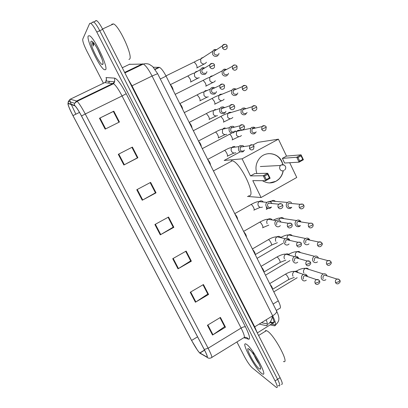 <?xml version="1.0" encoding="UTF-8"?>
<svg xmlns="http://www.w3.org/2000/svg" width="408" height="408" viewBox="0 0 408 408"><rect width="100%" height="100%" fill="white"/><g stroke="black" fill="none" stroke-linecap="round" stroke-linejoin="round"><path stroke-width="0.61" d="M153.377 67.259L159.467 67.366C161.369 68.381 163.577 71.313 166.087 76.158L278.302 300.859C280.622 305.765 281.035 308.295 279.546 308.453L276.298 310.442M281.428 384.316C282.877 384.688 282.428 382.475 280.087 377.68L102.699 29.345C100.235 24.613 98.201 21.695 96.594 20.594L95.528 20.742M278.225 385.433L278.96 385.912C280.388 386.294 279.934 384.086 277.583 379.292L99.751 30.702C97.282 25.964 95.253 23.042 93.662 21.93L92.616 22.068L92.422 22.496M107.957 85.858L108.186 86.302M261.538 373.33L262.497 373.963C268.423 377.441 252.95 348.503 246.713 344.469L246.065 344.066C240.338 340.869 254.873 368.317 261.538 373.33L262.497 373.963C268.423 377.441 252.95 348.503 246.713 344.469L246.065 344.066C240.338 340.869 254.873 368.317 261.538 373.33M105.585 69.712C108.559 67.754 94.763 38.209 89.638 35.777L88.235 35.93C85.996 39.392 99.419 67.402 104.315 69.702L105.585 69.712C108.559 67.754 94.763 38.209 89.638 35.777L88.235 35.93C85.996 39.392 99.419 67.402 104.315 69.702L105.585 69.712M199.486 352.696C197.426 350.406 194.8 346.315 191.612 340.425L72.956 115.607C69.151 108.161 67.616 104.142 68.35 103.556L74.975 105.856C76.464 107.294 78.632 110.675 81.483 116.005L204.173 349.396C206.907 354.725 207.784 357.25 206.81 356.969L199.486 352.696M199.614 352.935L206.958 357.235C207.958 357.525 207.055 354.935 204.255 349.472L81.513 115.974C78.132 109.696 75.776 106.141 74.434 105.315L68.213 103.28L67.942 103.953C68.411 106.238 70.074 110.129 72.935 115.632L191.541 340.364L197.666 350.508L199.614 352.935M278.96 385.912C280.388 386.294 279.934 384.086 277.583 379.292L99.751 30.702C97.282 25.964 95.253 23.042 93.662 21.93L92.616 22.068M236.91 341.955L244.443 356.561C247.268 361.825 249.834 365.548 252.134 367.725L276.486 387.508C277.899 387.906 277.43 385.703 275.074 380.904L96.798 32.064C94.319 27.321 92.295 24.388 90.724 23.266L89.694 23.399L82.763 39.097C82.487 41.06 83.875 45.099 86.909 51.214L103.433 83.237M118.294 154.321L132.391 147.094L137.894 157.748L123.869 165.011L118.294 154.321M99.486 118.254L113.817 111.165L119.427 122.012L105.162 129.142L99.486 118.254L99.98 118.009L105.657 128.897M172.722 258.692L186.145 251.088L191.367 261.186L178.005 268.826L172.722 258.692M190.225 292.266L203.444 284.544L208.57 294.469L195.417 302.221L190.225 292.266M207.427 325.258L220.437 317.424L225.481 327.18L212.532 335.039L207.427 325.258M136.762 189.735L150.629 182.381L156.04 192.841L142.239 200.236L136.762 189.735M154.902 224.522L168.545 217.041L173.859 227.317L160.278 234.84L154.902 224.522M131.927 147.329L137.353 157.845M113.378 111.481L118.952 122.247L113.373 111.471L99.98 118.009M185.706 251.338L190.602 260.824L191.367 261.186M190.684 292L195.865 301.945L207.789 294.066L203 284.804L207.738 293.964L208.57 294.469M207.876 324.987L212.971 334.754L224.64 326.66L220.004 317.689L224.579 326.533L225.481 327.18M137.241 189.485L142.713 199.976L155.438 192.826L150.164 182.626L155.417 192.78L156.04 192.841M173.859 227.317L173.165 227.103L168.096 217.286L173.196 227.169L160.278 234.84M142.713 199.976L142.239 200.236M212.971 334.754L212.532 335.039M195.865 301.945L195.417 302.221M185.696 251.343L190.643 260.911L178.005 268.826M113.817 111.165L113.388 111.481M137.894 157.748L137.358 157.845M131.917 147.334L137.363 157.865L123.869 165.011M283.427 361.488C290.185 364.681 274.268 334.728 267.194 330.985L265.669 330.516L264.986 331.531M259.177 368.73L260.36 369.189C262.364 368.74 253.608 352.813 249.523 349.472L249.109 349.131C244.05 345.117 254.357 365.15 259.177 368.73M249.41 349.37L249.375 350.003L249.477 349.432M252.899 351.757C254 355.562 255.964 359.494 258.784 363.554M248.605 195.789C257.106 197.589 240.807 162.389 232.264 160.772L231.265 160.655M256.861 173.522C255.071 167.887 255.979 162.807 259.58 158.284C265.639 150.817 278.026 152.735 281.918 161.573L282.999 164.602M252.833 145.044L257.831 142.356L278.419 139.179L286.518 156.085L301.063 154.836L303.404 159.752L299.069 162.16L284.616 163.032L282.377 158.365L296.723 157.238L301.063 154.836L301.073 155.871L302.746 159.39L303.404 159.752M289.7 162.726L296.759 177.475L261.079 197.513L247.411 196.457M286.518 156.085L282.377 158.365M283.234 170.819C282.647 174.191 281.158 177.016 278.771 179.306C273.625 183.6 268.163 184.059 262.395 180.688M278.419 139.179L242.102 158.829L250.481 175.909L254.74 173.568L267.725 173.273L270.137 178.235L265.679 180.713L263.257 175.741L250.481 175.909M264.557 176.083L267.694 174.344L267.725 173.273L263.257 175.741L264.557 176.083L266.286 179.632L265.679 180.713L252.792 180.622L261.079 197.513M240.134 151.873L224.165 160.461L242.102 158.829M302.746 159.39L299.702 161.078L299.069 162.16L296.723 157.238L298.024 157.559L299.702 161.078M301.073 155.871L298.024 157.559M266.286 179.632L269.418 177.893L267.694 174.344M270.137 178.235L269.418 177.893M268.285 153.648C275.63 153.541 280.485 157.187 282.851 164.582M283.086 170.855C282.494 174.206 281.01 177.026 278.628 179.306L275.941 181.274L269.443 182.942M326.874 275.415L326.839 275.349C326.002 273.957 324.824 273.493 323.299 273.941L322.794 274.191C321.244 275.364 320.805 276.869 321.484 278.71C322.295 280.118 323.462 280.617 324.987 280.204L325.89 279.699M326.925 275.874L324.523 275.114L324.151 275.298C323.029 276.145 322.713 277.236 323.202 278.572M318.255 257.596C317.327 256.132 316.067 255.699 314.471 256.29L314.196 256.438C312.63 257.606 312.191 259.116 312.88 260.972C313.772 262.487 315.027 262.966 316.644 262.41L317.485 261.865M318.311 258.07L315.532 257.499C314.4 258.341 314.084 259.437 314.578 260.778M309.56 239.613C308.525 238.124 307.193 237.752 305.567 238.496L305.521 238.522C303.94 239.68 303.501 241.194 304.195 243.066C305.174 244.688 306.52 245.147 308.229 244.428L308.999 243.851M309.606 240.088C308.841 239.2 307.933 239.006 306.877 239.506L306.836 239.532C305.694 240.368 305.373 241.465 305.878 242.821M300.676 221.315C299.589 219.999 298.284 219.703 296.764 220.437L296.58 220.549C295.127 221.733 294.744 223.212 295.423 224.997C296.458 226.685 297.855 227.129 299.615 226.333L300.436 225.649M300.803 221.911C300.013 221.054 299.1 220.881 298.059 221.396L297.932 221.473C296.876 222.329 296.596 223.4 297.09 224.696C297.84 225.92 298.85 226.241 300.125 225.665M291.582 202.745C290.491 201.705 289.267 201.516 287.921 202.179L287.523 202.45C286.227 203.648 285.911 205.081 286.574 206.754C287.62 208.457 289.027 208.916 290.802 208.131L291.781 207.259M291.899 203.546L288.915 203.276C287.971 204.143 287.742 205.183 288.221 206.397C288.976 207.636 289.996 207.968 291.281 207.397M255.464 128.061L253.852 127.123L251.705 127.398L250.594 128.377L250.318 132.024C251.404 133.809 252.863 134.324 254.699 133.579L256.219 131.82M255.082 128.143L252.894 128.087L252.093 128.79L251.889 131.442C252.674 132.733 253.73 133.105 255.061 132.569M245.963 108.701L244.178 107.921L242.434 108.253L241.189 109.41L241.036 112.894C242.133 114.694 243.607 115.224 245.458 114.49L247.075 112.486M243.601 108.885L242.704 109.716L242.587 112.246C243.377 113.552 244.448 113.939 245.789 113.409M245.555 108.829L244.178 107.921M236.329 89.163L234.427 88.582L233.075 88.918L231.713 90.255L231.662 93.575C232.769 95.396 234.258 95.941 236.125 95.217L237.441 93.952L237.818 92.963M234.212 89.495L233.233 90.454L233.192 92.866C233.993 94.187 235.069 94.585 236.426 94.059M235.89 89.347L234.427 88.582M226.562 69.462L224.609 69.095L223.62 69.396L222.161 70.9L222.197 74.067C223.314 75.903 224.818 76.469 226.7 75.761L228.123 74.322L228.46 73.246M224.737 69.916L223.681 70.997L223.706 73.297C224.512 74.628 225.604 75.041 226.97 74.526M226.109 69.707L224.609 69.095M216.674 49.603L214.072 49.684L212.527 51.347L212.639 54.366C213.766 56.227 215.281 56.809 217.184 56.11L218.698 54.514L218.984 53.336M215.164 50.138L214.047 51.337L214.129 53.535C214.945 54.881 216.041 55.304 217.418 54.8M216.209 49.909L214.73 49.45M307.51 276.542C306.801 274.589 305.48 273.88 303.547 274.426L303.113 274.645C299.819 276.445 302.017 282.163 305.429 280.679L306.286 280.194M307.341 276.486C306.689 275.538 305.827 275.247 304.745 275.599L304.424 275.762C303.282 276.619 302.96 277.72 303.465 279.062M272.575 289.394C272.661 288.084 271.805 286.37 270.004 284.243M298.758 258.585C297.932 256.561 296.519 255.913 294.525 256.637L294.352 256.734C290.879 258.611 293.469 264.562 296.947 262.711L297.723 262.191M298.564 258.529C297.84 257.524 296.912 257.259 295.775 257.728L295.637 257.805C294.484 258.657 294.163 259.758 294.668 261.115M263.956 272.136C264.002 270.744 263.14 269.01 261.36 266.934M289.915 240.434C288.981 238.394 287.512 237.803 285.498 238.654L285.421 238.7C281.862 240.735 284.922 246.769 288.38 244.55L289.083 243.994M289.695 240.383C288.905 239.353 287.931 239.119 286.768 239.674L286.722 239.7C285.595 240.557 285.284 241.658 285.794 242.995M255.255 254.714C255.265 253.24 254.393 251.491 252.634 249.461M280.969 222.079C279.99 220.136 278.521 219.575 276.568 220.407L276.247 220.616C272.972 222.85 276.155 228.48 279.48 226.353L280.357 225.609M277.812 221.371L277.588 221.519C276.593 222.396 276.338 223.457 276.828 224.706M246.478 237.135C246.447 235.579 245.565 233.815 243.831 231.836M271.917 203.521C270.887 201.69 269.428 201.18 267.551 201.98L267 202.373C264.017 204.775 267.286 210.013 270.489 207.988L271.544 207.035M268.775 202.898L268.382 203.174C267.51 204.056 267.306 205.076 267.781 206.239C268.556 207.488 269.596 207.825 270.902 207.249M237.614 219.392C237.553 217.755 236.66 215.975 234.947 214.042M244.015 146.564L242.888 145.625L239.975 145.641L238.859 146.625C237.716 150.593 239.098 152.327 243 151.822L244.489 150.154M241.128 146.395L240.327 147.099L240.113 149.767C240.909 151.057 241.975 151.424 243.321 150.873M243.617 146.62L242.888 145.625M210.538 165.169C210.36 163.297 209.452 161.471 207.81 159.686L207.799 159.686M234.427 127.168L232.922 126.261L230.602 126.5L229.342 127.678C228.424 131.585 229.862 133.273 233.656 132.738L235.258 130.81M231.734 127.194L230.826 128.041L230.714 130.575C231.514 131.881 232.591 132.258 233.947 131.718M233.998 127.271L232.922 126.261M201.343 146.758C201.139 144.845 200.236 143.009 198.63 141.255L198.569 141.209M224.691 107.584L222.946 106.84L221.141 107.166L219.759 108.538C219.035 112.384 220.524 114.026 224.227 113.47L225.563 112.174L225.915 111.272M222.248 107.804L221.253 108.788L221.218 111.2C222.029 112.516 223.115 112.909 224.482 112.373M224.232 107.748L222.946 106.84M192.061 128.168C191.837 126.22 190.934 124.374 189.363 122.645L189.261 122.568M214.807 87.832L212.93 87.307L211.584 87.649L210.1 89.199C209.554 92.983 211.089 94.585 214.7 94.013L216.148 92.529L216.464 91.54M212.67 88.225L211.594 89.342L211.63 91.632C212.446 92.963 213.547 93.366 214.924 92.835M214.322 88.062L212.93 87.307M182.692 109.41C182.437 107.416 181.545 105.565 180.005 103.856L179.867 103.754M204.78 67.927L202.863 67.641L201.94 67.937L200.359 69.661C199.976 73.379 201.552 74.944 205.081 74.363L206.626 72.706L206.892 71.614M202.995 68.452L201.853 69.697L201.95 71.869C202.771 73.216 203.883 73.629 205.275 73.108M204.286 68.228L202.863 67.641M173.232 90.469C172.956 88.429 172.064 86.567 170.559 84.884L170.381 84.757M128.908 59.461L129.55 59.155C133.309 56.834 119.488 26.137 113.557 23.919L111.848 24.194L111.619 24.806M92.728 41.917L92.682 41.993C92.407 42.595 92.591 43.952 93.238 46.053L93.845 43.192M102.821 64.331C104.54 63.005 96.987 45.997 92.876 42.065C91.927 41.101 91.316 40.877 91.035 41.387C89.281 43.886 100.215 65.729 102.576 64.505L102.821 64.331M97.405 48.782L101.587 58.074M93.238 46.053L92.993 42.187M259.192 324.09L266.332 325.671C267.791 325.854 267.75 323.891 266.205 319.78M267.357 324.952L266.332 325.671M273.09 304.036L278.302 300.859M160.298 78.999L166.087 76.158M154.938 69.176L158.921 67.238M130.565 69.59L130.672 70.115M270.29 324.921L274.462 325.814C276.44 325.803 275.834 322.473 272.656 315.812L152.072 76.021C148.67 69.482 145.743 65.489 143.285 64.046L129.377 64.337M129.882 64.117L122.267 67.769M280.087 377.68L275.074 380.904M102.699 29.345L96.798 32.064M248.421 339.068L248.936 339.237M276.527 310.901L276.655 311.151C276.848 312.411 275.517 313.966 272.656 315.812L254.72 326.834L257.412 333.147M142.504 63.842L124.644 72.435M157.631 73.669L152.072 76.021L132.014 85.813L254.72 326.834L254.332 327.104M127.689 78.412L132.014 85.813L131.565 86.027M275.589 324.947L274.462 325.814M269.805 322.58L273.029 323.228C274.497 323.264 274.171 320.918 272.039 316.195M273.921 322.493L257.341 332.923M109.232 81.325L108.89 82.661L109.451 81.345M191.612 340.425L197.569 336.83M68.213 103.28L68.355 101.337L70.247 99.221L104.254 82.839M104.831 87.368L104.983 87.847M201.567 354.159L200.058 353.297M81.513 115.974L85.272 113.99L208.126 348.233L204.255 349.472M74.434 105.315L74.588 103.265L76.587 101.021L77.102 101.332C78.994 103.107 81.717 107.329 85.272 113.99L122.058 95.962C118.59 89.372 115.76 85.287 113.567 83.696L104.728 82.615L106.345 81.064L106.406 77.581L114.709 78.132C117.305 78.989 121.135 84.191 126.205 93.733L245.504 326.93C249.594 335.279 250.589 339.359 248.477 339.17L244.193 337.778M211.9 357.367L243.581 337.844C245.208 337.972 244.382 334.713 241.102 328.063L208.126 348.233C211.538 354.919 212.609 358.081 211.334 357.714C209.758 358.561 208.294 358.403 206.958 357.235M71.196 104.254C69.86 100.817 69.544 99.134 70.247 99.221L76.587 101.021L112.929 83.451L114.633 81.809L114.709 78.132M75.847 114.194L71.303 104.524M105.876 77.795L106.406 77.581M245.504 326.93C244.565 326.558 243.102 326.935 241.102 328.063L122.058 95.962L126.205 93.733M248.477 339.17C247.483 337.62 246.111 337.059 244.367 337.482M105.585 87.001L105.677 87.516M72.956 115.607L79.504 112.409M199.92 353.048L204.587 350.192M206.81 356.969L207.233 356.709M155.371 224.262L160.747 234.569M173.181 258.432L178.459 268.556M118.779 154.071L124.353 164.761M283.922 170.549C282.254 171.263 280.928 170.809 279.949 169.187C279.383 167.831 279.562 166.597 280.485 165.485L281.214 164.919L284.075 165.016M339.068 279.434L336.937 279.046C338.314 278.848 339.298 279.301 339.9 280.408L338.737 281.77L335.565 282.647C336.172 283.708 337.049 284.08 338.196 283.764C340.083 282.571 340.649 281.454 339.9 280.408L339.849 280.311M297.661 272.009L296.529 271.085L296.096 271.223M308.637 269.336C307.805 268.275 306.755 267.949 305.485 268.342C303.654 269.321 303.083 270.815 303.761 272.825L303.853 272.993M324.523 275.114L336.937 279.046C335.483 279.832 335.029 281.035 335.565 282.647M330.143 260.911L327.853 260.61C329.276 260.289 330.327 260.717 331.005 261.895L329.812 263.211L326.65 264.144C327.318 265.287 328.262 265.649 329.48 265.22C331.225 263.95 331.73 262.839 331.005 261.895L330.959 261.809M300.472 252.603C299.559 251.491 298.432 251.195 297.095 251.71C295.418 252.746 294.918 254.215 295.591 256.112M315.741 257.387L327.853 260.61C326.517 261.441 326.114 262.619 326.65 264.144M321.127 242.204L318.679 242.01C320.142 241.551 321.254 241.954 322.024 243.209L320.795 244.474L317.643 245.463C318.383 246.687 319.393 247.029 320.678 246.483C322.295 244.999 322.743 243.907 322.024 243.209L321.983 243.127M257.071 258.346L282.994 243.229M292.225 235.702C291.215 234.549 290.022 234.299 288.64 234.952C287.467 235.702 286.936 236.793 287.043 238.236M306.877 239.506L318.679 242.01C317.465 242.877 317.118 244.025 317.643 245.463M312.013 223.309L309.427 223.237C311.681 222.967 312.86 223.334 312.951 224.334L311.692 225.553L308.55 226.593C309.361 227.909 310.437 228.225 311.783 227.547C313.064 226.731 313.451 225.665 312.951 224.334L312.916 224.267M283.876 218.632C282.775 217.464 281.52 217.275 280.118 218.066L278.771 220.075M297.932 221.473L309.427 223.237C308.331 224.13 308.04 225.247 308.55 226.593M302.802 204.23L300.089 204.291C302.252 203.77 303.486 204.102 303.792 205.275L302.501 206.443L299.37 207.544C300.257 208.942 301.4 209.227 302.797 208.411C303.955 207.539 304.291 206.494 303.792 205.275L303.761 205.219M266.261 209.406C266.761 209.391 266.791 208.758 266.348 207.504M275.436 201.384C274.227 200.231 272.921 200.114 271.529 201.037L270.683 202.057M288.915 203.276L300.089 204.291C299.11 205.199 298.87 206.28 299.37 207.544M264.94 125.934C263.767 125.414 262.762 125.654 261.926 126.659C264.262 125.46 265.7 125.613 266.24 127.128L261.712 129.418C262.946 131.147 264.313 131.305 265.812 129.902L266.225 127.102M232.188 139.97C232.682 139.72 232.565 138.756 231.841 137.083C231.05 135.487 230.291 134.538 229.566 134.232L229.123 134.467M240.46 130.611C238.945 129.887 237.65 130.172 236.564 131.468L236.4 135.074C237.981 137.042 239.664 137.18 241.449 135.487M252.093 128.79L261.926 126.659L261.712 129.418M255.199 105.861C253.975 105.386 252.97 105.687 252.185 106.758C254.521 105.386 255.994 105.499 256.612 107.095L252.062 109.395C253.383 111.195 254.796 111.323 256.295 109.778C256.856 109.262 256.964 108.37 256.612 107.095L256.606 107.08M223.477 122.222C223.951 121.921 223.819 120.921 223.084 119.228L220.861 116.423L220.412 116.657M231.387 112.506C229.867 111.976 228.628 112.363 227.674 113.679L227.623 117.127C229.316 119.187 231.05 119.279 232.835 117.412M242.704 109.716L252.185 106.758L252.062 109.395M242.311 89.168C243.724 91.04 245.172 91.137 246.667 89.454C247.171 88.918 247.243 88.057 246.886 86.863L242.311 89.168L242.357 86.649L233.233 90.454M214.69 104.31C215.138 103.958 214.99 102.923 214.246 101.209L212.073 98.456L211.625 98.685M222.176 94.268C220.692 93.937 219.54 94.421 218.719 95.722L218.77 99.022C220.565 101.159 222.355 101.215 224.125 99.18M245.341 85.578C244.081 85.17 243.081 85.527 242.357 86.649C244.683 85.119 246.192 85.19 246.886 86.863M232.463 68.733C233.957 70.676 235.447 70.742 236.926 68.932L237.063 66.422L232.463 68.733L232.438 66.331L223.681 70.997M205.821 86.241C206.249 85.838 206.086 84.767 205.331 83.023L203.209 80.32L202.756 80.544M212.849 75.903C211.436 75.766 210.385 76.332 209.697 77.591L209.829 80.748C211.737 82.967 213.568 82.982 215.322 80.789M235.355 65.091C234.075 64.76 233.101 65.173 232.438 66.331C234.467 64.122 236.635 65.178 237.063 66.422M225.247 44.39C223.961 44.151 223.023 44.62 222.431 45.798C224.655 43.891 226.221 43.88 227.139 45.767L222.513 48.088C224.094 50.097 225.614 50.138 227.078 48.205L227.144 45.778M196.819 68.034L196.87 68.003C197.278 67.549 197.095 66.438 196.33 64.678L194.259 62.016L193.805 62.24M203.408 57.421L201.725 57.916L200.716 59.053L200.812 62.307C202.822 64.602 204.694 64.576 206.423 62.235M214.047 51.337L222.431 45.798L222.513 48.088M318.745 280L316.455 279.592C317.776 279.301 318.786 279.74 319.5 280.913L318.271 282.316L315.124 283.198C315.767 284.294 316.679 284.662 317.868 284.305C319.683 283.152 320.229 282.02 319.5 280.913L319.449 280.821M272.646 289.236L288.318 279.781C288.884 279.817 288.844 279.092 288.191 277.613C287.273 275.813 286.375 274.676 285.493 274.202L285.044 274.411M298.115 272.595C297.238 271.325 296.075 270.932 294.622 271.412L294.204 271.621C292.602 272.84 292.205 274.365 293.005 276.206M304.745 275.599L316.455 279.592C315.027 280.403 314.583 281.607 315.124 283.198M309.636 261.309L307.168 260.998C308.55 260.579 309.636 260.993 310.422 262.237L309.157 263.588L306.025 264.527C306.734 265.71 307.719 266.062 308.983 265.577C310.646 264.333 311.125 263.216 310.422 262.237L310.376 262.15M264.017 271.983L279.801 262.609C280.388 262.645 280.347 261.895 279.669 260.355C278.746 258.544 277.853 257.423 276.991 256.994L276.573 257.219M289.598 255.24C288.624 253.893 287.37 253.536 285.845 254.174L285.671 254.266C284.06 255.474 283.657 257.009 284.468 258.866M295.775 257.728L307.168 260.998C305.867 261.854 305.49 263.033 306.025 264.527M300.436 242.429L297.799 242.235C299.946 241.985 301.099 242.362 301.257 243.372L299.957 244.673L296.835 245.667C297.621 246.942 298.681 247.268 300.013 246.646C301.328 245.927 301.747 244.836 301.257 243.372L301.216 243.296M255.306 254.582L271.208 245.29C271.815 245.32 271.769 244.54 271.07 242.939C270.147 241.128 269.265 240.026 268.423 239.634L268.02 239.868M280.939 237.629C279.878 236.314 278.587 236.023 277.068 236.752L276.991 236.798C275.425 238.017 275.043 239.537 275.854 241.368M286.722 239.7L297.799 242.235C296.631 243.127 296.31 244.27 296.835 245.667M252.384 248.957L268.413 239.629C271.478 237.782 274.334 236.839 276.991 236.798L285.421 238.7M291.134 223.355L288.339 223.304C290.425 222.809 291.644 223.145 291.995 224.324L290.664 225.568L287.548 226.624C288.42 227.99 289.553 228.286 290.945 227.516C292.133 226.741 292.48 225.675 291.995 224.324L291.965 224.257M262.579 227.817C263.165 227.807 263.104 226.986 262.395 225.364C261.487 223.584 260.625 222.503 259.809 222.12L259.391 222.355M272.039 219.672C270.963 218.606 269.739 218.407 268.382 219.076L268.071 219.28C266.679 220.524 266.373 221.998 267.158 223.706M277.588 221.519L288.339 223.304C287.303 224.216 287.043 225.323 287.548 226.624M281.739 204.087C280.745 203.414 279.766 203.449 278.802 204.194C280.964 203.521 282.244 203.816 282.647 205.086L281.28 206.275L278.174 207.386C279.133 208.845 280.332 209.11 281.775 208.182C282.836 207.351 283.127 206.315 282.647 205.086L282.616 205.025M253.868 210.191C254.434 210.125 254.357 209.273 253.638 207.626C252.751 205.877 251.909 204.816 251.109 204.444L250.685 204.683M262.987 201.557C261.931 200.746 260.804 200.644 259.615 201.241L259.08 201.618C257.861 202.873 257.632 204.296 258.381 205.887C259.447 207.412 260.809 207.805 262.471 207.055M268.382 203.174L278.802 204.194C277.894 205.112 277.685 206.178 278.174 207.386M252.909 145.095C251.68 144.458 250.614 144.672 249.706 145.738C251.96 144.514 253.404 144.667 254.031 146.202L249.482 148.522C250.721 150.236 252.098 150.389 253.613 148.981L254.016 146.171M227.261 156.325C227.756 156.111 227.628 155.142 226.874 153.428C226.042 151.771 225.257 150.766 224.522 150.419L224.074 150.659M234.829 146.426L232.825 146.727L231.749 147.681C230.969 148.879 230.908 150.129 231.571 151.419C232.662 153 234.059 153.428 235.763 152.709M240.327 147.099L249.706 145.738L249.482 148.522M243.076 125.016C241.781 124.425 240.705 124.7 239.843 125.853C242.112 124.445 243.601 124.552 244.3 126.179L239.726 128.5C241.062 130.295 242.485 130.412 243.999 128.846C244.55 128.357 244.652 127.469 244.3 126.179L244.29 126.154M218.224 138.037C218.698 137.766 218.55 136.767 217.79 135.023C216.974 133.396 216.209 132.411 215.49 132.075L215.041 132.309M225.129 127.867L223.732 128.219L222.508 129.362L222.462 132.921C223.564 134.518 224.976 134.961 226.695 134.252M230.826 128.041L239.843 125.853L239.726 128.5M233.126 104.734C231.775 104.198 230.704 104.54 229.898 105.759C232.152 104.178 233.677 104.239 234.467 105.947L229.867 108.273C231.295 110.145 232.764 110.226 234.269 108.513C234.758 108.003 234.824 107.146 234.467 105.947L234.462 105.932M209.105 119.575C209.554 119.253 209.391 118.213 208.615 116.448L206.371 113.552L205.918 113.786M215.302 109.262L213.206 110.859L213.272 114.25C214.384 115.867 215.806 116.321 217.541 115.622M221.253 108.788L229.898 105.759L229.867 108.273M219.907 87.842C221.427 89.786 222.936 89.831 224.425 87.98L224.538 85.507L219.907 87.842L219.871 85.456L211.594 89.342M199.9 100.944C200.323 100.567 200.144 99.486 199.359 97.696L197.171 94.85L196.712 95.084M207.478 90.443L205.28 90.668L203.837 92.172L203.99 95.406C205.117 97.038 206.55 97.507 208.299 96.818M223.049 84.242C221.661 83.778 220.601 84.181 219.871 85.456C222.146 83.706 223.701 83.727 224.538 85.507M209.845 67.198C211.456 69.212 212.996 69.227 214.465 67.243L214.501 64.862L209.845 67.198L209.748 64.928L201.853 69.697M190.607 82.136C191.01 81.702 190.811 80.58 190.011 78.764L187.874 75.975L187.415 76.199M197.63 71.323L195.922 71.624L194.392 73.297L194.626 76.378C195.758 78.025 197.207 78.514 198.971 77.831L199.262 77.668M212.838 63.536C211.436 63.163 210.406 63.628 209.748 64.928C211.931 62.98 213.517 62.954 214.501 64.862M92.789 41.973L92.932 42.468M272.228 316.598C272.365 317.011 271.519 321.514 268.28 324.13M267.378 323.937L261.467 322.687M155.142 69.467L159.467 67.366M96.594 20.594L90.724 23.266M271.626 324.095L275.594 324.921C278.939 321.509 280.464 319.398 276.655 311.151L157.61 73.629L152.653 66.529L149.313 64.326C147.364 63.597 145.355 63.5 143.285 64.046L124.884 72.904M270.275 321.958L273.773 322.646L275.017 321.402M106.039 80.932C106.019 79.897 106.1 79.57 106.284 79.958L106.345 81.064L114.633 81.809L113.567 83.696L77.102 101.332L74.588 103.265L68.355 101.337L67.942 103.953M199.971 353.017L199.543 352.665M199.767 352.945L204.51 350.044M110.073 84.833L110.242 85.308M266.46 330.618L258.601 335.483M260.559 368.24L260.36 369.189M232.264 160.772L213.42 170.942M284.6 170.029C285.733 168.978 286.018 167.764 285.452 166.388C284.141 164.516 282.484 164.215 280.485 165.485L260.309 166.53M304.725 274.207L305.067 274.135M296.162 271.233L296.448 271.06C299.691 269.122 302.705 268.219 305.485 268.342L323.299 273.941M273.804 291.858L297.172 277.726M288.675 254.291C292.21 252.399 295.02 251.542 297.095 251.71L314.471 256.29M265.475 275.176L289.96 260.59M280.78 237.415C284.228 235.63 286.85 234.809 288.64 234.952L305.567 238.496M273.712 219.943C276.716 218.53 278.853 217.903 280.118 218.066L296.58 220.549M268.285 208.315L266.623 209.166M268.296 201.679L271.529 201.037L287.523 202.45M238.889 136.68L232.438 139.73M234.794 131.738L250.594 128.377M231.596 133.186L202.281 148.634M254.449 127.888L253.852 127.123M230.326 118.774L223.701 121.987M193.326 130.708L220.861 116.423C224.293 114.551 226.562 113.597 227.669 113.567L241.189 109.41M221.697 100.689L214.889 104.091M184.289 112.608L212.073 98.456C215.414 96.625 217.627 95.666 218.714 95.579L231.713 90.255M213.001 82.431L205.994 86.032M175.165 94.34L203.209 80.32C206.453 78.535 208.615 77.571 209.692 77.423L222.161 70.9M204.23 63.995L197.023 67.815M165.959 75.903L194.259 62.016C197.406 60.282 199.522 59.308 200.598 59.104L212.527 51.347M288.696 279.556L294.239 277.379M269.693 283.621L285.427 274.181C288.915 272.146 291.98 271.223 294.622 271.412L303.547 274.426M280.194 262.385L285.835 260.11M261.079 266.368L276.966 256.984C280.73 254.903 283.688 253.965 285.845 254.174L294.525 256.637M271.611 245.06L277.364 242.684M268.821 225.094L262.951 227.577M243.607 231.382L259.809 222.12C263.588 220.055 266.342 219.111 268.071 219.28L276.247 220.616M260.217 207.335L254.215 209.941M234.748 213.644L251.109 204.444C254.898 202.378 257.555 201.44 259.08 201.618L267 202.373M233.988 153.051L227.521 156.07M207.667 159.416L224.522 150.419C228.118 148.451 230.525 147.502 231.739 147.574L238.859 146.625M225.109 134.599L218.459 137.787M198.466 140.995L215.49 132.075C219.009 130.142 221.35 129.188 222.508 129.203L229.342 127.678M216.153 115.964L209.314 119.335M189.179 122.395L206.371 113.552C209.799 111.664 212.078 110.706 213.206 110.665L219.759 108.538M207.131 97.145L200.083 100.715M179.8 103.622L197.171 94.85C200.496 93.014 202.72 92.05 203.832 91.948L210.1 89.199M198.028 78.127L190.766 81.921M170.33 84.66L187.874 75.975C191.133 74.174 193.3 73.2 194.386 73.052L200.359 69.661M103 63.215L102.576 64.505M113.557 23.919L102.52 28.994"/></g></svg>
